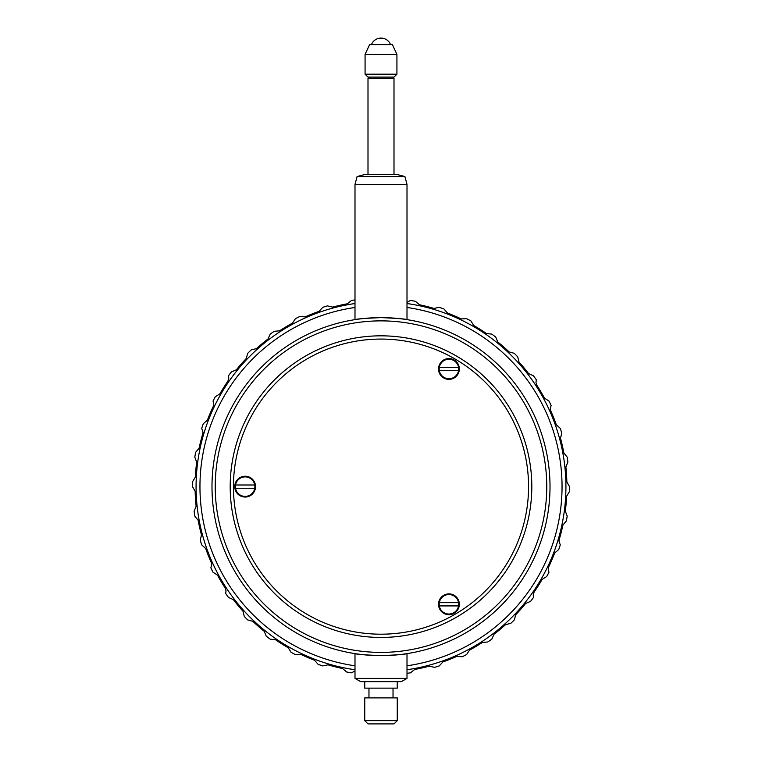 <?xml version="1.0" encoding="UTF-8"?>
<svg xmlns="http://www.w3.org/2000/svg" width="762" height="762" viewBox="0 0 762 762"><rect width="100%" height="100%" fill="white"/><g stroke="black" fill="none" stroke-linecap="round" stroke-linejoin="round"><path stroke-width="1.14" d="M458.676 604.295A9.754 9.754 0 0 1 448.932 614.039A9.754 9.754 0 0 1 439.312 602.666A9.754 9.754 0 0 1 458.543 602.666A9.754 9.754 0 0 1 458.676 604.295M458.676 368.97A9.754 9.754 0 0 1 448.932 378.724A9.754 9.754 0 0 1 439.312 367.351A9.754 9.754 0 0 1 458.543 367.351A9.754 9.754 0 0 1 458.676 368.97M459.334 604.295A10.401 10.401 0 0 1 448.932 614.696A10.401 10.401 0 0 1 438.531 604.295A10.401 10.401 0 0 1 448.932 593.893A10.401 10.401 0 0 1 459.334 604.295M255.537 486.632A10.401 10.401 0 0 1 245.135 497.034A10.401 10.401 0 0 1 234.744 486.632A10.401 10.401 0 0 1 245.135 476.231A10.401 10.401 0 0 1 255.537 486.632M459.334 368.97A10.401 10.401 0 0 1 448.932 379.371A10.401 10.401 0 0 1 438.531 368.97A10.401 10.401 0 0 1 448.932 358.578A10.401 10.401 0 0 1 459.334 368.97M354.997 299.923A188.509 188.509 0 0 0 351.511 300.438L347.301 303.8A185.909 185.909 0 0 0 332.67 307.115L327.422 305.895A188.509 188.509 0 0 0 322.745 307.343L319.116 311.325A185.909 185.909 0 0 0 305.181 316.878L299.809 316.497A188.509 188.509 0 0 0 295.418 318.668L292.446 323.164A185.909 185.909 0 0 0 279.559 330.832L274.196 331.299A188.509 188.509 0 0 0 270.196 334.118L267.967 339.023A185.909 185.909 0 0 0 256.442 348.615L251.212 349.91A188.509 188.509 0 0 0 247.698 353.33L246.269 358.521A185.909 185.909 0 0 0 236.382 369.808L231.419 371.904A188.509 188.509 0 0 0 228.486 375.828L228.8 378.228L227.886 381.181A185.909 185.909 0 0 0 219.885 393.868L215.313 396.716A188.509 188.509 0 0 0 213.036 401.05L213.789 404.184L213.274 406.432A185.909 185.909 0 0 0 207.359 420.214L203.283 423.739A188.509 188.509 0 0 0 201.711 428.377L203.006 432.178L202.797 433.654A185.909 185.909 0 0 0 199.101 448.189L195.634 452.314A188.509 188.509 0 0 0 194.805 457.143L196.701 462.182A185.909 185.909 0 0 0 195.329 477.117L192.548 481.736A188.509 188.509 0 0 0 192.491 486.632L195.148 491.319A185.909 185.909 0 0 0 196.129 506.282L194.1 511.273A188.509 188.509 0 0 0 194.805 516.122L198.168 520.332A185.909 185.909 0 0 0 201.482 534.962L200.263 540.21A188.509 188.509 0 0 0 201.711 544.887L205.692 548.516A185.909 185.909 0 0 0 211.245 562.451L211.703 564.575L210.864 567.823A188.509 188.509 0 0 0 213.036 572.214L217.532 575.186A185.909 185.909 0 0 0 225.2 588.073L226.038 590.912L225.666 593.436A188.509 188.509 0 0 0 228.486 597.437L233.391 599.665A185.909 185.909 0 0 0 242.983 611.2L244.278 616.42A188.509 188.509 0 0 0 247.698 619.935L252.889 621.363A185.909 185.909 0 0 0 264.166 631.25L266.271 636.213A188.509 188.509 0 0 0 270.196 639.147L275.549 639.747A185.909 185.909 0 0 0 288.236 647.748L291.084 652.32A188.509 188.509 0 0 0 295.418 654.596L300.8 654.358A185.909 185.909 0 0 0 314.582 660.273L318.106 664.35A188.509 188.509 0 0 0 322.745 665.921L328.022 664.835A185.909 185.909 0 0 0 342.557 668.531L346.681 671.998A188.509 188.509 0 0 0 351.511 672.827L354.997 670.96M407.003 673.341A188.509 188.509 0 0 0 410.489 672.827L414.699 669.465A185.909 185.909 0 0 0 429.33 666.15L434.578 667.369A188.509 188.509 0 0 0 439.255 665.921L442.884 661.94A185.909 185.909 0 0 0 456.819 656.387L462.191 656.768A188.509 188.509 0 0 0 466.582 654.596L469.554 650.1A185.909 185.909 0 0 0 482.441 642.433L487.804 641.975A188.509 188.509 0 0 0 491.804 639.147L494.033 634.241A185.909 185.909 0 0 0 505.558 624.649L510.788 623.354A188.509 188.509 0 0 0 514.302 619.935L515.731 614.744A185.909 185.909 0 0 0 525.618 603.466L530.581 601.361A188.509 188.509 0 0 0 533.514 597.437L533.2 595.036L534.114 592.084A185.909 185.909 0 0 0 542.115 579.396L546.687 576.548A188.509 188.509 0 0 0 548.964 572.214L548.211 569.081L548.726 566.833A185.909 185.909 0 0 0 554.641 553.05L558.717 549.526A188.509 188.509 0 0 0 560.289 544.887L558.994 541.096L559.203 539.61A185.909 185.909 0 0 0 562.899 525.075L566.366 520.951A188.509 188.509 0 0 0 567.195 516.122L565.299 511.083A185.909 185.909 0 0 0 566.671 496.148L569.452 491.528A188.509 188.509 0 0 0 569.509 486.632L566.852 481.946A185.909 185.909 0 0 0 565.871 466.982L567.9 461.991A188.509 188.509 0 0 0 567.195 457.143L563.832 452.933A185.909 185.909 0 0 0 560.518 438.302L561.737 433.054A188.509 188.509 0 0 0 560.289 428.377L556.308 424.748A185.909 185.909 0 0 0 550.755 410.813L550.297 408.699L551.136 405.441A188.509 188.509 0 0 0 548.964 401.05L544.468 398.088A185.909 185.909 0 0 0 536.8 385.191L535.962 382.353L536.334 379.828A188.509 188.509 0 0 0 533.514 375.828L528.609 373.599A185.909 185.909 0 0 0 519.017 362.074L517.722 356.845A188.509 188.509 0 0 0 514.302 353.33L509.111 351.901A185.909 185.909 0 0 0 497.834 342.014L495.729 337.052A188.509 188.509 0 0 0 491.804 334.118L486.451 333.518A185.909 185.909 0 0 0 473.764 325.517L470.916 320.945A188.509 188.509 0 0 0 466.582 318.668L461.2 318.907A185.909 185.909 0 0 0 447.418 312.992L443.894 308.924A188.509 188.509 0 0 0 439.255 307.343L433.978 308.429A185.909 185.909 0 0 0 419.443 304.733L415.319 301.266A188.509 188.509 0 0 0 410.489 300.438L407.003 302.304M354.997 665.798A181.042 181.042 0 0 1 354.997 307.467M407.003 307.467A181.042 181.042 0 0 1 407.003 665.798M354.997 669.731A184.937 184.937 0 0 1 354.997 303.533M407.003 303.533A184.937 184.937 0 0 1 407.003 669.731M354.997 678.399L360.626 681.647L401.374 681.647L407.003 678.399L354.997 678.399L354.997 653.634C356.54 654.31 365.208 654.977 381 655.644A169.012 169.012 0 0 1 211.988 486.632A169.012 169.012 0 0 1 381 317.621C365.208 318.287 356.54 318.954 354.997 319.63L354.997 184.356L407.003 184.356L407.003 319.63M381 720.652L364.75 720.652L367.998 723.9L394.002 723.9L397.25 720.652L381 720.652M365.074 54.35L396.926 54.35L392.382 44.596L369.618 44.596L365.074 54.35L365.074 74.181L396.926 74.181L394.002 77.105L367.998 77.105L365.074 74.181M392.697 77.105L394.002 78.4L367.998 78.4L367.998 174.612M357.092 176.555L404.908 176.555L397.631 174.612L364.369 174.612L357.092 176.555L354.997 184.356M397.25 681.647L397.25 688.143L364.75 688.143L364.75 681.647M397.25 720.652L397.25 697.897L364.75 697.897L364.75 720.652M381 634.194A147.561 147.561 0 0 1 233.439 486.632A147.561 147.561 0 0 1 381 339.071A147.561 147.561 0 0 1 528.561 486.632A147.561 147.561 0 0 1 381 634.194M381 637.442A150.809 150.809 0 0 1 230.191 486.632A150.809 150.809 0 0 1 381 335.823A150.809 150.809 0 0 1 531.809 486.632A150.809 150.809 0 0 1 381 637.442M381 652.396A165.764 165.764 0 0 1 215.236 486.632A165.764 165.764 0 0 1 381 320.869A165.764 165.764 0 0 1 546.764 486.632A165.764 165.764 0 0 1 381 652.396M254.889 486.632A9.754 9.754 0 0 1 245.135 496.386A9.754 9.754 0 0 1 235.525 485.003L254.756 485.003A9.754 9.754 0 0 1 254.889 486.632M254.756 488.261L235.525 488.261M235.525 485.003A9.754 9.754 0 0 1 254.756 485.003M381 317.621C396.792 318.287 405.46 318.954 407.003 319.63C405.46 318.954 396.792 318.287 381 317.621A169.012 169.012 0 0 1 550.012 486.632A169.012 169.012 0 0 1 381 655.644C396.792 654.977 405.46 654.31 407.003 653.634C405.46 654.31 396.792 654.977 381 655.644M439.312 367.351L458.543 367.351M458.543 370.599L439.312 370.599M439.312 602.666L458.543 602.666M458.543 605.914L439.312 605.914M369.303 77.105L367.998 78.4M368.97 688.143L368.97 697.897M393.03 688.143L393.03 697.897M404.908 176.555L407.003 184.356M394.002 78.4L394.002 174.612M396.926 54.35L396.926 74.181M390.582 44.596A10.316 10.316 0 0 0 371.418 44.596M407.003 653.634L407.003 678.399"/></g></svg>
